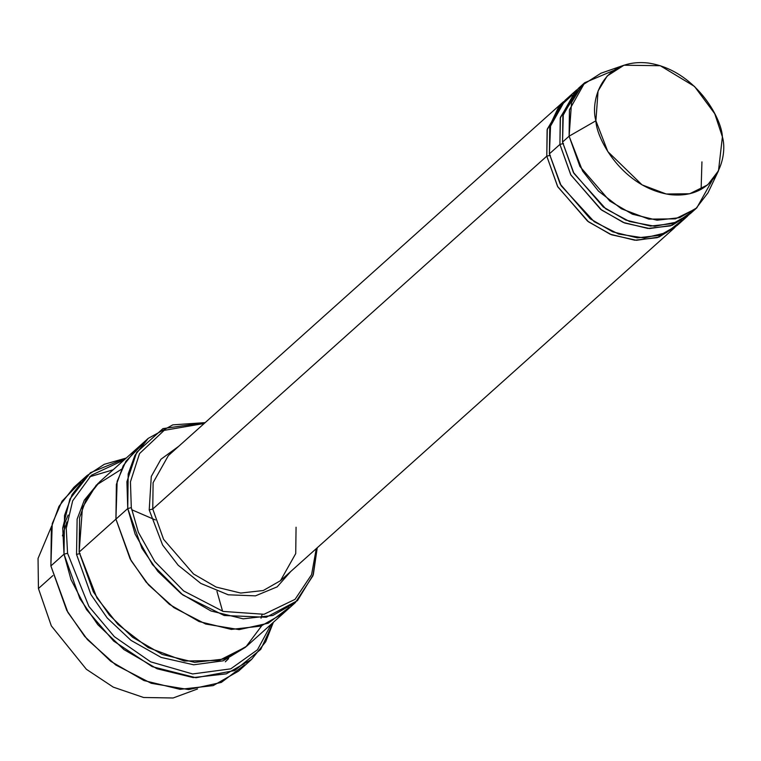 <?xml version="1.0" encoding="UTF-8"?>
<svg xmlns="http://www.w3.org/2000/svg" width="761" height="761" viewBox="0 0 761 761"><rect width="100%" height="100%" fill="white"/><g stroke="black" fill="none" stroke-linecap="round" stroke-linejoin="round"><path stroke-width="1.14" d="M152.761 509.033L153.104 482.683L168.381 455.563L153.104 482.683L152.761 509.033L163.567 539.302L193.522 573.965L216.124 587.064L240.714 593.057L263.249 590.526L280.457 580.71L263.249 590.526L240.714 593.057L216.124 587.064L193.522 573.965L163.567 539.302L152.761 509.033L546.779 156.176L557.803 186.854L588.51 221.841L611.578 234.788L636.443 240.305L658.921 237.099L675.758 226.654L657.266 237.67L634.731 240.2L610.141 234.207L587.54 221.109L557.575 186.445L546.779 156.176L550.327 155.292L546.779 156.176L152.761 509.033L149.213 509.927L152.761 509.033M178.74 446.279L160.923 459.273L151.287 476.462L149.213 509.927L151.287 476.462L160.923 459.273L178.74 446.279M244.614 664.895L221.318 682.417L188.68 689.58L151.268 683.311L115.758 664.971L87.372 639.544L67.91 612.462L50.882 565.937L66.74 610.389L84.623 636.348L110.745 661.299L143.943 680.543L180.062 689.342L213.166 685.613L238.431 671.202L251.558 659.445L226.293 673.856L193.199 677.585L157.08 668.776L123.881 649.542L97.75 624.591L79.876 598.631L64.019 554.17L71.011 579.606L86.602 609.704L113.712 641.104L152.21 666.655L195.958 677.737L234.664 670.565L260.747 649.39L273.37 622.298L265.694 641.78L251.558 659.445M271.296 624.153L257.475 649.789L230.735 668.852L192.619 673.951L150.668 661.842L114.34 636.653L88.894 606.431L67.567 553.276L64.019 554.17L50.882 565.937L64.019 554.17L64.514 515.463L72.095 494.602L86.944 475.625L104.305 464.296L126.259 458.036L90.435 472.705L69.907 499.035L62.716 527.963L64.019 554.17L67.567 553.276L88.894 606.431L114.34 636.653L150.668 661.842L192.619 673.951L230.735 668.852L257.475 649.789L271.296 624.153M148.243 438.365L172.814 424.866L205.156 422.621L162.94 428.614L136.685 452.31L126.916 481.665L127.743 508.548L128.19 473.96L134.963 455.316L148.243 438.365L136.419 448.942L123.33 465.561L116.423 484.31L115.929 519.135L116.376 484.548L123.149 465.903L136.419 448.942L99.643 481.875L86.374 498.836L79.601 517.48L79.154 552.067L127.743 508.548L131.301 507.654L130.445 481.827L139.539 453.575L164.157 430.355L204.195 423.487L164.157 430.355L139.539 453.575L130.445 481.827L131.301 507.654L138.359 532.262L154.797 561.532L183.629 590.936L223.135 611.416L264.038 614.279L295.059 599.345L311.582 574.65L316.272 548.633L311.582 574.65L295.059 599.345L264.038 614.279L223.135 611.416L183.629 590.936L154.797 561.532L138.359 532.262L131.301 507.654L127.743 508.548L135.135 534.136L152.447 564.586L182.84 594.969L224.181 615.506L266.312 617.247L297.437 600.648L313.332 574.584L317.232 547.768L312.933 575.782L295.335 602.617L272.761 615.497L243.187 618.826L210.911 610.959L181.242 593.761L157.898 571.473L141.927 548.272L127.743 508.548L115.929 519.135L130.102 558.859L146.074 582.051L169.418 604.348L199.087 621.547L231.363 629.414L260.937 626.075L283.52 613.204L260.947 626.084L231.363 629.414L199.087 621.547L169.418 604.348L146.074 582.06L130.102 558.859L115.929 519.135L79.154 552.067L82.445 507.597L96.267 485.138L121.465 469.252M197.46 689L173.099 697.989L143.629 697.495L113.275 687.135L86.374 669.28L51.32 625.865L38.44 588.529L51.32 625.865L86.374 669.28L113.275 687.135L143.629 697.495L173.099 697.989L197.46 689M52.89 575.582L38.44 588.529L52.89 575.582M228.604 658.617L225.294 661.823M712.115 180.509L696.8 207.858L679.592 217.675L657.057 220.205L632.467 214.212L609.865 201.113L579.911 166.45L569.104 136.181L562.541 142.069L573.337 172.338L603.292 206.992L625.903 220.1L650.493 226.093L673.028 223.553L690.227 213.736L696.8 207.858M623.982 65.218L600.924 73.237L581.946 85.403L571.559 102.469L569.104 136.181L595.892 120.79L598.06 91.025L607.23 75.957L623.982 65.218L660.263 65.712L694.498 86.421L714.741 113.703L722.398 136.847C721.713 117.926 695.097 69.86 648.134 63.011C601.466 57.969 590.127 101.213 595.892 120.79C596.567 139.71 623.192 187.777 670.156 194.626C716.824 199.667 728.163 156.424 722.398 136.847L718.498 170.759L707.74 184.818L689.704 193.76L666.275 194.007L642.065 184.875L607.82 151.591L595.892 120.79L569.104 136.181L582.612 171.073L598.498 191.144L621.414 208.79L648.829 219.13L675.378 218.854L695.801 208.723L707.996 192.79L718.498 170.759M575.525 90.939L565.014 100.357L549.746 127.477L549.404 153.827L559.915 144.419L549.404 153.827L560.201 184.095L590.165 218.759L612.767 231.858L637.357 237.851L659.892 235.311L677.1 225.503L687.602 216.095L670.403 225.903L647.868 228.443L623.278 222.45L600.667 209.351L570.712 174.688L559.915 144.419L560.248 118.069L575.525 90.939L576.857 89.788L560.41 117.346L559.915 144.419L563.463 143.525L559.915 144.419L570.94 175.097L601.647 210.084L624.714 223.03L649.58 228.547L672.058 225.332L688.895 214.887M693.376 210.645L677.128 222.022L654.793 226.264L629.537 221.499L605.775 208.837L573.918 173.365L562.541 142.069L563.292 113.922L581.575 85.803M563.73 101.555L547.283 129.104L546.779 156.176L547.121 129.827L562.389 102.706L563.73 101.555M681.989 220.395L666.398 232.685L644.263 237.984L618.655 234.046L594.208 221.698L561.142 185.76L549.404 153.827L550.631 123.91L558.06 108.167L572.148 95.106M80.076 553.523L76.528 554.417L90.92 594.55L107.206 617.97L130.987 640.372L161.123 657.409L193.674 664.8L223.201 660.805L245.413 647.297L223.201 660.805L193.674 664.8L161.123 657.409L130.987 640.372L107.206 617.97L90.92 594.55L76.528 554.417L80.076 553.523M98.35 483.073L84.328 500.129L77.127 519.107L76.528 554.417L77.127 519.107L84.328 500.129L98.35 483.073M283.939 612.824L246.745 646.137L224.172 659.016L194.588 662.346L162.312 654.479L132.642 637.29L109.299 614.993L93.327 591.792L79.154 552.067L96.97 598.013L117.945 624.42L148.195 647.582L184.324 661.033L219.187 660.424L245.879 646.898L261.689 625.827M290.816 571.425L277.156 586.864L255.449 595.863L228.233 594.798L200.818 583.421L178.198 565.261L162.588 545.009L149.213 509.927L162.588 545.009L178.198 565.261L200.818 583.421L228.233 594.798L255.449 595.863L277.156 586.864L290.816 571.425M136.419 448.942L123.149 465.903L116.376 484.548L115.929 519.135L131.149 560.724L148.557 584.933L173.936 607.659L205.689 624.039L239.135 629.623L268.291 623.202L289.085 607.516L268.281 623.202L239.125 629.623L205.679 624.03L173.936 607.659L148.557 584.933L131.149 560.724L115.929 519.135L117.146 481.323L125.898 461.252L142.678 444.044M68.138 515.016L62.706 528.153M113.132 469.803L89.541 476.833M86.944 475.625L73.817 487.392L58.958 506.369L51.377 527.23L50.882 565.937L52.233 523.644L62.022 501.195L80.761 481.941M124.195 459.891L91.291 475.292L72.676 500.805L66.245 528.353L67.567 553.276L66.245 528.353L72.676 500.805L91.291 475.292L124.195 459.891M584.714 82.711L578.151 88.59L562.883 115.71L562.541 142.069L569.104 136.181L569.447 109.831L584.714 82.711L613.585 70.488M131.663 509.708L155.33 519.934L131.663 509.708M216.952 591.345L222.602 611.254L216.952 591.345M51.624 526.155L38.05 558.431L38.44 588.529L38.05 558.431L51.624 526.155M296.067 527.24L295.725 553.589L280.457 580.71L674.465 227.853M66.901 521.989L62.431 535.83M701.937 161.874L701.119 189.384M262.079 614.612L261.013 618.227M295.335 602.617L283.52 613.204M562.389 102.706L168.381 455.563"/></g></svg>
